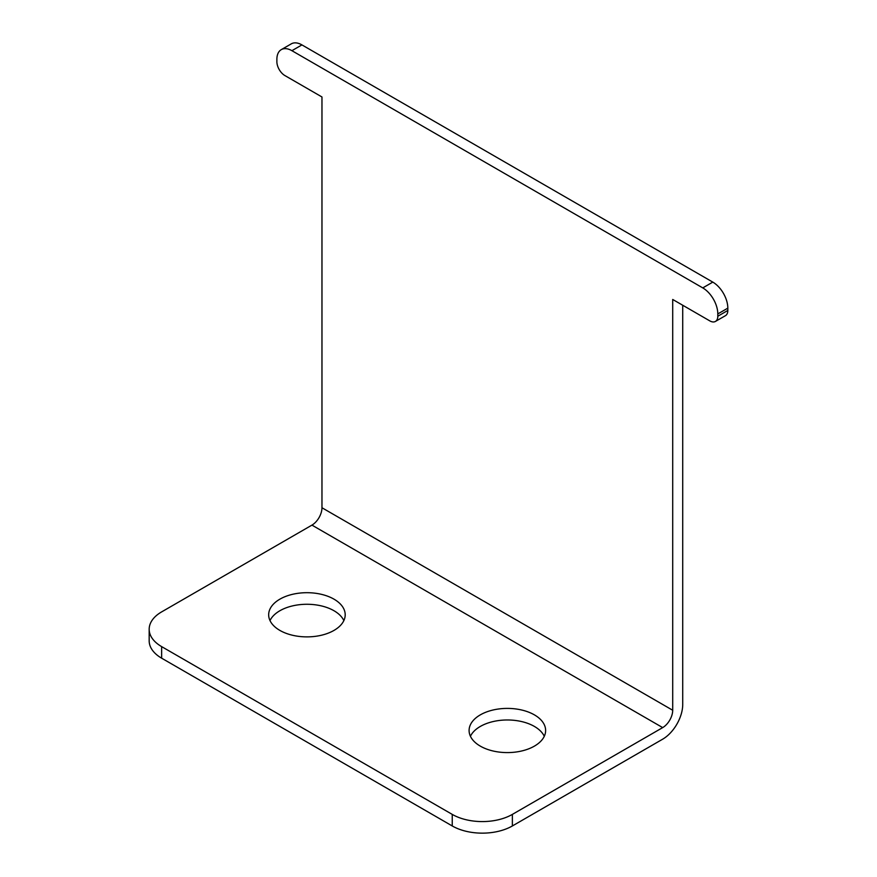 <?xml version="1.0" encoding="UTF-8"?>
<svg xmlns="http://www.w3.org/2000/svg" width="877" height="877" viewBox="0 0 877 877"><rect width="100%" height="100%" fill="white"/><g stroke="black" fill="none" stroke-linecap="round" stroke-linejoin="round"><path stroke-width="1.32" d="M161.631 658.178A42.513 24.545 180 0 1 149.178 640.824L149.178 629.247A42.513 24.545 0 0 0 161.631 646.612L161.631 658.178L452.247 825.959A42.513 24.545 180 0 0 512.365 825.959L662.683 739.179A28.349 16.367 -60 0 0 682.723 704.461L682.723 305.251M470.434 736.285A38.259 22.089 180 0 1 480.3 726.452A38.259 22.089 180 0 1 544.288 736.285M270.006 620.576A38.259 22.089 180 0 1 279.884 610.743A38.259 22.089 180 0 1 343.861 620.576M321.969 507.75L672.703 710.249L672.703 299.463L709.778 320.872A11.335 6.545 -120 0 0 715.446 321.431A11.335 6.545 -120 0 0 717.803 316.246L717.803 313.933A21.256 12.278 -120 0 0 702.762 287.897L291.909 50.691A21.256 12.278 -120 0 0 281.276 49.638A21.256 12.278 -120 0 0 276.88 59.362L276.88 61.686A11.335 6.545 -120 0 0 284.893 75.565L321.969 96.974L321.969 507.75A14.175 8.178 -60 0 1 311.949 525.115L161.631 611.894A42.513 24.545 0 0 0 149.178 629.247M672.703 710.249A14.175 8.178 -60 0 1 662.683 727.603L512.365 814.393A42.513 24.545 0 0 1 452.247 814.393L161.631 646.612M333.994 630.41A38.259 22.089 180 0 1 292.293 635.2A38.259 22.089 180 0 1 268.669 614.788A38.259 22.089 180 0 1 279.884 599.166A38.259 22.089 180 0 1 321.585 594.376A38.259 22.089 180 0 1 345.198 614.788A38.259 22.089 180 0 1 333.994 630.41M534.411 746.119A38.259 22.089 180 0 1 492.71 750.909A38.259 22.089 180 0 1 469.096 730.497A38.259 22.089 180 0 1 480.3 714.876A38.259 22.089 180 0 1 522.001 710.085A38.259 22.089 180 0 1 545.626 730.497A38.259 22.089 180 0 1 534.411 746.119M717.803 316.246L727.822 310.458A11.335 6.545 60 0 1 725.476 315.654L715.446 321.431M727.822 310.458L727.822 308.145A21.256 12.278 60 0 0 712.793 282.109L301.929 44.902A21.256 12.278 60 0 0 291.296 43.85L281.276 49.638M452.247 814.393L452.247 825.959M311.949 525.115L662.683 727.603M291.909 50.691L301.929 44.902M702.762 287.897L712.793 282.109M717.803 313.933L727.822 308.145M512.365 814.393L512.365 825.959"/></g></svg>
